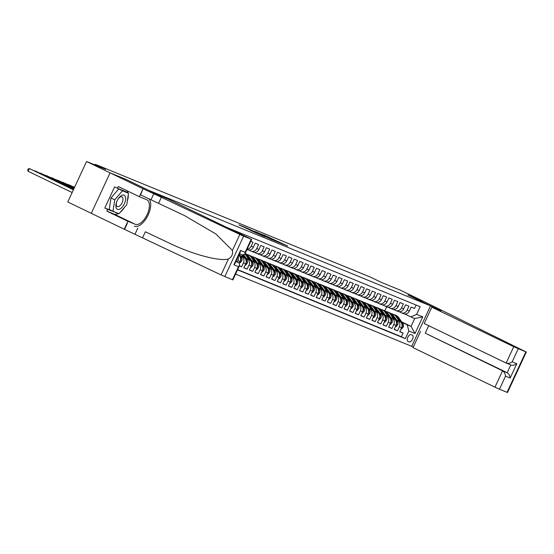 <?xml version="1.0" encoding="UTF-8"?>
<svg xmlns="http://www.w3.org/2000/svg" width="554" height="554" viewBox="0 0 554 554"><rect width="100%" height="100%" fill="white"/><g stroke="black" fill="none" stroke-linecap="round" stroke-linejoin="round"><path stroke-width="0.83" d="M281.21 243.407L287.671 246.038L263.649 234.917L281.21 243.407M250.456 230.374L263.572 236.212L244.93 227.237L238.864 224.82L260.844 234.986L250.443 230.402M232.424 279.735L238.49 266.668L239.709 265.193L232.881 279.895L232.424 279.735L221.053 274.916L124.241 229.231L67.761 201.968L86.549 161.505L110.094 172.869L126.104 179.434L148.707 190.341L430.5 305.87L407.896 294.963L423.907 301.528L400.362 290.164L381.284 282.346L370.924 277.346L95.26 164.323L94.969 164.953M86.549 161.505L105.62 169.323L95.26 164.323M272.499 239.82L280.047 242.908L255.332 231.51L272.499 239.82M271.924 239.647L246.835 228.026L271.924 239.647M239.356 265.948L241.586 266.862L239.418 265.816M240.443 256.073L241.703 256.675A4.827 4.183 112.3 0 1 243.441 262.866L245.664 263.78L243.815 267.776L247.153 269.147L243.905 267.575M246.018 258.351L247.271 258.96A4.827 4.183 112.3 0 1 249.009 265.151L251.232 266.065L249.383 270.054L252.721 271.425L249.473 269.86M251.585 260.636L252.839 261.246A4.827 4.183 112.3 0 1 254.577 267.437L256.807 268.351L254.951 272.339L258.289 273.711L255.041 272.146M257.153 262.921L258.406 263.524A4.827 4.183 112.3 0 1 260.145 269.722L262.374 270.629L260.519 274.625L263.863 275.996L260.609 274.424M262.721 265.2L263.974 265.809A4.827 4.183 112.3 0 1 265.712 272L267.942 272.914L266.086 276.91L269.431 278.274L266.183 276.709M268.288 267.485L269.549 268.094A4.827 4.183 112.3 0 1 271.28 274.285L273.51 275.2L271.661 279.188L274.999 280.559L271.751 278.994M273.856 269.77L275.116 270.373A4.827 4.183 112.3 0 1 276.855 276.571L279.077 277.485L277.229 281.474L280.566 282.845L277.319 281.273M279.431 272.056L280.684 272.658A4.827 4.183 112.3 0 1 282.422 278.849L284.645 279.763L282.796 283.759L286.134 285.13L282.886 283.558M284.998 274.334L286.252 274.943A4.827 4.183 112.3 0 1 287.99 281.134L290.22 282.048L288.364 286.037L291.709 287.408L288.454 285.843M290.566 276.619L291.82 277.229A4.827 4.183 112.3 0 1 293.558 283.419L295.788 284.334L293.932 288.322L297.276 289.694L294.029 288.128M296.134 278.904L297.394 279.507A4.827 4.183 112.3 0 1 299.125 285.705L301.355 286.612L299.499 290.608L302.844 291.979L299.596 290.407M301.701 281.183L302.962 281.792A4.827 4.183 112.3 0 1 304.7 287.983L306.923 288.897L305.074 292.893L308.412 294.257L305.164 292.692M307.276 283.468L308.53 284.077A4.827 4.183 112.3 0 1 310.268 290.268L312.491 291.182L310.642 295.171L313.979 296.542L310.732 294.977M312.844 285.753L314.097 286.356A4.827 4.183 112.3 0 1 315.835 292.554L318.065 293.468L316.209 297.456L319.554 298.828L316.299 297.256M318.411 288.038L319.665 288.641A4.827 4.183 112.3 0 1 321.403 294.832L323.633 295.746L321.777 299.742L325.122 301.113L321.867 299.541M323.979 290.317L325.24 290.926A4.827 4.183 112.3 0 1 326.971 297.117L329.201 298.031L327.345 302.02L330.69 303.391L327.442 301.826M329.547 292.602L330.807 293.211A4.827 4.183 112.3 0 1 332.538 299.402L334.768 300.316L332.919 304.305L336.257 305.676L333.009 304.111M335.122 294.887L336.375 295.49A4.827 4.183 112.3 0 1 338.113 301.688L340.336 302.595L338.487 306.591L341.825 307.962L338.577 306.39M340.689 297.166L341.943 297.775A4.827 4.183 112.3 0 1 343.681 303.966L345.911 304.88L344.055 308.876L347.393 310.24L344.145 308.675M346.257 299.451L347.51 300.06A4.827 4.183 112.3 0 1 349.249 306.251L351.478 307.165L349.622 311.154L352.967 312.525L349.712 310.96M351.825 301.736L353.078 302.339A4.827 4.183 112.3 0 1 354.816 308.536L357.046 309.451L355.19 313.439L358.535 314.81L355.287 313.239M357.392 304.021L358.653 304.624A4.827 4.183 112.3 0 1 360.384 310.815L362.614 311.729L360.765 315.725L364.103 317.096L360.855 315.524M362.96 306.3L364.22 306.909A4.827 4.183 112.3 0 1 365.959 313.1L368.181 314.014L366.332 318.003L369.67 319.374L366.423 317.809M368.535 308.585L369.788 309.194A4.827 4.183 112.3 0 1 371.526 315.385L373.749 316.299L371.9 320.288L375.238 321.659L371.99 320.094M374.102 310.87L375.356 311.473A4.827 4.183 112.3 0 1 377.094 317.671L379.324 318.578L377.468 322.573L380.813 323.945L377.558 322.373M379.67 313.149L380.923 313.758A4.827 4.183 112.3 0 1 382.662 319.949L384.891 320.863L383.036 324.859L386.38 326.223L383.133 324.658M385.238 315.434L386.498 316.043A4.827 4.183 112.3 0 1 388.229 322.234L390.459 323.148L388.603 327.137L391.948 328.508L388.7 326.943M390.805 317.719L392.066 318.321A4.827 4.183 112.3 0 1 393.804 324.519L396.027 325.433L394.178 329.422L397.516 330.793L399.372 326.798A4.827 4.183 -67.7 0 0 397.634 320.607L396.38 320.004M394.268 329.221L397.516 330.793M416.096 305.046L414.51 308.467L411.165 307.096L409.316 311.092A4.827 4.183 -67.7 0 1 403.714 313.737A4.827 4.183 -67.7 0 1 403.513 313.647M399.157 311.708L401.29 312.733A4.827 4.183 -67.7 0 0 401.491 312.823A4.827 4.183 -67.7 0 0 407.086 310.178L408.942 306.182L405.597 304.818L403.748 308.807A4.827 4.183 -67.7 0 1 398.146 311.452A4.827 4.183 -67.7 0 1 397.945 311.362M393.589 309.423L395.722 310.448A4.827 4.183 112.3 0 0 395.923 310.538A4.827 4.183 112.3 0 0 401.518 307.892L403.367 303.904L400.03 302.532L398.174 306.521A4.827 4.183 -67.7 0 1 392.578 309.167A4.827 4.183 -67.7 0 1 392.377 309.077M388.022 307.138L390.148 308.169A4.827 4.183 112.3 0 0 390.348 308.253A4.827 4.183 112.3 0 0 395.951 305.607L397.8 301.618L394.462 300.247L392.606 304.243A4.827 4.183 -67.7 0 1 387.011 306.888A4.827 4.183 -67.7 0 1 386.81 306.798M382.454 304.859L384.58 305.884A4.827 4.183 112.3 0 0 384.781 305.974A4.827 4.183 112.3 0 0 390.376 303.329L392.232 299.333L388.894 297.962L387.038 301.958A4.827 4.183 -67.7 0 1 381.443 304.603A4.827 4.183 -67.7 0 1 381.242 304.513M376.886 302.574L379.012 303.599A4.827 4.183 112.3 0 0 379.213 303.689A4.827 4.183 112.3 0 0 384.808 301.044L386.664 297.055L383.32 295.684L381.471 299.672A4.827 4.183 -67.7 0 1 375.868 302.318A4.827 4.183 -67.7 0 1 375.674 302.228M371.319 300.289L373.444 301.314A4.827 4.183 112.3 0 0 373.645 301.404A4.827 4.183 112.3 0 0 379.241 298.758L381.097 294.77L377.752 293.398L375.903 297.387A4.827 4.183 -67.7 0 1 370.301 300.039A4.827 4.183 -67.7 0 1 370.1 299.949M365.744 298.004L367.877 299.035A4.827 4.183 112.3 0 0 368.078 299.125A4.827 4.183 112.3 0 0 373.673 296.48L375.522 292.484L372.184 291.113L370.328 295.109A4.827 4.183 -67.7 0 1 364.733 297.754A4.827 4.183 -67.7 0 1 364.532 297.664M360.176 295.725L362.302 296.75A4.827 4.183 112.3 0 0 362.503 296.84A4.827 4.183 112.3 0 0 368.105 294.195L369.954 290.199L366.616 288.835L364.761 292.824A4.827 4.183 -67.7 0 1 359.165 295.469A4.827 4.183 -67.7 0 1 358.964 295.379M354.608 293.44L356.734 294.465A4.827 4.183 112.3 0 0 356.935 294.555A4.827 4.183 112.3 0 0 362.538 291.91L364.387 287.921L361.049 286.55L359.193 290.538A4.827 4.183 -67.7 0 1 353.597 293.184A4.827 4.183 -67.7 0 1 353.397 293.094M349.041 291.155L351.167 292.187A4.827 4.183 112.3 0 0 351.368 292.27A4.827 4.183 112.3 0 0 356.963 289.624L358.819 285.635L355.474 284.264L353.625 288.26A4.827 4.183 -67.7 0 1 348.03 290.905A4.827 4.183 -67.7 0 1 347.829 290.815M343.473 288.876L345.599 289.901A4.827 4.183 112.3 0 0 345.8 289.991A4.827 4.183 112.3 0 0 351.395 287.346L353.251 283.35L349.906 281.979L348.057 285.975A4.827 4.183 -67.7 0 1 342.455 288.62A4.827 4.183 -67.7 0 1 342.254 288.53M337.898 286.591L340.031 287.616A4.827 4.183 112.3 0 0 340.232 287.706A4.827 4.183 112.3 0 0 345.828 285.061L347.683 281.072L344.339 279.701L342.483 283.69A4.827 4.183 -67.7 0 1 336.887 286.335A4.827 4.183 -67.7 0 1 336.687 286.245M332.331 284.306L334.464 285.331A4.827 4.183 112.3 0 0 334.658 285.421A4.827 4.183 112.3 0 0 340.26 282.775L342.109 278.787L338.771 277.416L336.915 281.404A4.827 4.183 -67.7 0 1 331.32 284.057A4.827 4.183 -67.7 0 1 331.119 283.967M326.763 282.021L328.889 283.052A4.827 4.183 112.3 0 0 329.09 283.142A4.827 4.183 112.3 0 0 334.692 280.497L336.541 276.501L333.203 275.13L331.347 279.126A4.827 4.183 -67.7 0 1 325.752 281.771A4.827 4.183 -67.7 0 1 325.551 281.681M321.195 279.742L323.321 280.767A4.827 4.183 112.3 0 0 323.522 280.857A4.827 4.183 112.3 0 0 329.118 278.212L330.973 274.216L327.629 272.852L325.78 276.841A4.827 4.183 -67.7 0 1 320.184 279.486A4.827 4.183 -67.7 0 1 319.983 279.396M315.628 277.457L317.754 278.482A4.827 4.183 112.3 0 0 317.954 278.572A4.827 4.183 112.3 0 0 323.55 275.927L325.406 271.938L322.061 270.567L320.212 274.555A4.827 4.183 -67.7 0 1 314.61 277.201A4.827 4.183 -67.7 0 1 314.409 277.111M310.053 275.172L312.186 276.204A4.827 4.183 112.3 0 0 312.387 276.287A4.827 4.183 112.3 0 0 317.982 273.641L319.838 269.653L316.493 268.281L314.644 272.277A4.827 4.183 -67.7 0 1 309.042 274.923A4.827 4.183 -67.7 0 1 308.841 274.832M304.485 272.893L306.618 273.918A4.827 4.183 112.3 0 0 306.819 274.008A4.827 4.183 112.3 0 0 312.414 271.363L314.263 267.367L310.926 265.996L309.07 269.992A4.827 4.183 -67.7 0 1 303.474 272.637A4.827 4.183 -67.7 0 1 303.273 272.547M298.918 270.608L301.044 271.633A4.827 4.183 112.3 0 0 301.244 271.723A4.827 4.183 112.3 0 0 306.847 269.078L308.696 265.089L305.358 263.718L303.502 267.707A4.827 4.183 -67.7 0 1 297.907 270.352A4.827 4.183 -67.7 0 1 297.706 270.262M293.35 268.323L295.476 269.348A4.827 4.183 112.3 0 0 295.677 269.438A4.827 4.183 112.3 0 0 301.272 266.793L303.128 262.804L299.79 261.433L297.934 265.421A4.827 4.183 -67.7 0 1 292.339 268.074A4.827 4.183 -67.7 0 1 292.138 267.984M287.782 266.038L289.908 267.07A4.827 4.183 112.3 0 0 290.109 267.16A4.827 4.183 112.3 0 0 295.704 264.514L297.56 260.519L294.216 259.147L292.367 263.143A4.827 4.183 -67.7 0 1 286.771 265.788A4.827 4.183 -67.7 0 1 286.57 265.698M282.215 263.759L284.341 264.784A4.827 4.183 112.3 0 0 284.541 264.874A4.827 4.183 112.3 0 0 290.137 262.229L291.993 258.233L288.648 256.869L286.799 260.858A4.827 4.183 -67.7 0 1 281.197 263.503A4.827 4.183 -67.7 0 1 280.996 263.413M276.64 261.474L278.773 262.499A4.827 4.183 112.3 0 0 278.974 262.589A4.827 4.183 112.3 0 0 284.569 259.944L286.425 255.955L283.08 254.584L281.224 258.573A4.827 4.183 -67.7 0 1 275.629 261.218A4.827 4.183 -67.7 0 1 275.428 261.128M271.072 259.189L273.205 260.221A4.827 4.183 112.3 0 0 273.399 260.304A4.827 4.183 112.3 0 0 279.001 257.658L280.85 253.67L277.512 252.299L275.657 256.294A4.827 4.183 -67.7 0 1 270.061 258.94A4.827 4.183 -67.7 0 1 269.86 258.85M265.505 256.911L267.63 257.935A4.827 4.183 112.3 0 0 267.831 258.026A4.827 4.183 112.3 0 0 273.434 255.38L275.283 251.384L271.945 250.013L270.089 254.009A4.827 4.183 -67.7 0 1 264.493 256.654A4.827 4.183 -67.7 0 1 264.293 256.564M259.937 254.625L262.063 255.65A4.827 4.183 112.3 0 0 262.264 255.74A4.827 4.183 112.3 0 0 267.859 253.095L269.715 249.106L266.37 247.735L264.521 251.724A4.827 4.183 -67.7 0 1 258.926 254.369A4.827 4.183 -67.7 0 1 258.725 254.279M254.369 252.34L256.495 253.365A4.827 4.183 112.3 0 0 256.696 253.455A4.827 4.183 112.3 0 0 262.291 250.81L264.147 246.821L260.802 245.45L258.953 249.439A4.827 4.183 -67.7 0 1 253.351 252.091A4.827 4.183 -67.7 0 1 253.15 252.001M248.794 250.055L250.927 251.087A4.827 4.183 112.3 0 0 251.128 251.177A4.827 4.183 112.3 0 0 256.724 248.531L258.579 244.536L255.235 243.164L253.386 247.16A4.827 4.183 -67.7 0 1 247.783 249.806A4.827 4.183 -67.7 0 1 247.583 249.716M247.153 249.162A4.827 4.183 112.3 0 0 251.156 246.246L253.005 242.25L250.782 241.336M245.664 263.78A4.827 4.183 -67.7 0 0 243.926 257.589L240.284 255.83M251.232 266.065A4.827 4.183 -67.7 0 0 249.501 259.874L245.851 258.109M256.807 268.351A4.827 4.183 -67.7 0 0 255.069 262.153L251.419 260.394M262.374 270.629A4.827 4.183 -67.7 0 0 260.636 264.438L256.987 262.679M267.942 272.914A4.827 4.183 -67.7 0 0 266.204 266.723L262.554 264.964M273.51 275.2A4.827 4.183 -67.7 0 0 271.772 269.009L268.122 267.243M279.077 277.485A4.827 4.183 -67.7 0 0 277.346 271.287L273.697 269.528M284.645 279.763A4.827 4.183 -67.7 0 0 282.914 273.572L279.264 271.813M290.22 282.048A4.827 4.183 -67.7 0 0 288.482 275.857L284.832 274.091M295.788 284.334A4.827 4.183 -67.7 0 0 294.049 278.136L290.4 276.377M301.355 286.612A4.827 4.183 -67.7 0 0 299.617 280.421L295.968 278.662M306.923 288.897A4.827 4.183 -67.7 0 0 305.185 282.706L301.542 280.947M312.491 291.182A4.827 4.183 -67.7 0 0 310.759 284.991L307.11 283.226M318.065 293.468A4.827 4.183 -67.7 0 0 316.327 287.27L312.678 285.511M323.633 295.746A4.827 4.183 -67.7 0 0 321.895 289.555L318.245 287.796M329.201 298.031A4.827 4.183 -67.7 0 0 327.462 291.84L323.813 290.074M334.768 300.316A4.827 4.183 -67.7 0 0 333.03 294.119L329.388 292.36M340.336 302.595A4.827 4.183 -67.7 0 0 338.605 296.404L334.955 294.645M345.911 304.88A4.827 4.183 -67.7 0 0 344.173 298.689L340.523 296.93M351.478 307.165A4.827 4.183 -67.7 0 0 349.74 300.974L346.091 299.208M357.046 309.451A4.827 4.183 -67.7 0 0 355.308 303.253L351.658 301.494M362.614 311.729A4.827 4.183 -67.7 0 0 360.876 305.538L357.226 303.779M368.181 314.014A4.827 4.183 -67.7 0 0 366.45 307.823L362.801 306.057M373.749 316.299A4.827 4.183 -67.7 0 0 372.018 310.101L368.368 308.343M379.324 318.578A4.827 4.183 -67.7 0 0 377.586 312.387L373.936 310.628M384.891 320.863A4.827 4.183 -67.7 0 0 383.153 314.672L379.504 312.913M390.459 323.148A4.827 4.183 -67.7 0 0 388.721 316.957L385.072 315.191M396.027 325.433A4.827 4.183 -67.7 0 0 394.289 319.236L390.646 317.477M412.342 335.142L411.116 334.637A3.74 1.863 115.8 0 0 407.841 337.268A3.74 1.863 115.8 0 0 407.917 341.396A3.74 1.863 115.8 0 0 407.966 341.416L409.191 341.922A3.74 1.863 115.8 0 0 412.467 339.29A3.74 1.863 115.8 0 0 412.391 335.163A3.74 1.863 115.8 0 0 412.342 335.142M235.568 274.119L411.712 346.34L430.5 305.87M237.541 269.853L405.341 338.646L408.894 330.994L407.155 324.803L401.948 322.283M407.155 324.803L411.054 326.396L414.711 318.522L410.812 316.923L416.608 314.367L420.167 306.715L227.68 227.791M416.608 314.367L422.737 316.881L415.022 333.501L408.894 330.994M237.659 269.611L401.387 336.742L403.083 333.079L399.746 331.707L401.595 327.712A4.827 4.183 -67.7 0 0 399.863 321.521L396.214 319.762M393.804 324.519L391.948 328.508M388.229 322.234L386.38 326.223M382.662 319.949L380.813 323.945M377.094 317.671L375.238 321.659M371.526 315.385L369.67 319.374M365.959 313.1L364.103 317.096M360.384 310.815L358.535 314.81M354.816 308.536L352.967 312.525M349.249 306.251L347.393 310.24M343.681 303.966L341.825 307.962M338.113 301.688L336.257 305.676M332.538 299.402L330.69 303.391M326.971 297.117L325.122 301.113M321.403 294.832L319.554 298.828M315.835 292.554L313.979 296.542M310.268 290.268L308.412 294.257M304.7 287.983L302.844 291.979M299.125 285.705L297.276 289.694M293.558 283.419L291.709 287.408M287.99 281.134L286.134 285.13M282.422 278.849L280.566 282.845M276.855 276.571L274.999 280.559M271.28 274.285L269.431 278.274M265.712 272L263.863 275.996M260.145 269.722L258.289 273.711M254.577 267.437L252.721 271.425M249.009 265.151L247.153 269.147M243.441 262.866L241.586 266.862M239.376 263.046L240.097 261.502A4.827 4.183 -67.7 0 0 238.705 255.498M238.13 256.731A4.827 4.183 112.3 0 1 237.867 260.588L237.244 261.931M401.657 321.86L411.054 326.396L415.022 333.501M404.732 313.986L410.812 316.923M384.843 310.849L386.734 306.771M399.836 331.507L403.083 333.079M401.387 336.742L405.341 338.646M414.711 318.522L422.737 316.881M278.53 242.264L261.356 234.093L278.489 242.34M264.964 236.516L260.581 234.384L264.867 236.738M401.089 328.799L401.664 329.034L403.236 327.075A3.199 2.77 -67.7 0 0 403.035 323.875L398.984 317.948A9.224 7.998 -67.7 0 0 395.778 315.323L394.718 314.894A9.224 7.998 -67.7 0 0 394.379 314.762M399.205 321.202L396.2 316.805A9.224 7.998 -67.7 0 0 392.994 314.187A9.224 7.998 -67.7 0 0 391.539 313.765M396.477 319.887L395.057 317.816A7.659 6.634 -67.7 0 0 394.178 316.777M402.031 326.348L402.439 325.766A3.199 2.77 -67.7 0 0 401.975 323.446L397.924 317.518A9.224 7.998 -67.7 0 0 394.718 314.894M392.994 314.187L394.053 314.617A9.224 7.998 112.3 0 1 397.253 317.241L400.404 321.839M116.084 207.66A7.839 3.906 115.8 0 0 122.233 207.092A7.839 3.906 115.8 0 0 125.419 196.836A7.839 3.906 115.8 0 0 117.566 199.89A7.839 3.906 115.8 0 0 116.922 201.227A7.839 3.906 115.8 0 0 116.084 207.66M116.977 201.109A5.367 2.673 115.8 0 0 116.437 205.416A5.367 2.673 115.8 0 0 117.303 206.545A5.367 2.673 115.8 0 0 121.402 204.017A5.367 2.673 115.8 0 0 122.829 198.007A5.367 2.673 115.8 0 0 121.97 196.878A5.367 2.673 115.8 0 0 117.51 200.001M112.995 211.24L109.228 209.426L110.973 197.965L118.722 188.969L128.5 193.256L126.762 204.717L119.006 213.706L112.995 211.24L114.74 199.786L122.489 190.791L128.5 193.256M118.722 188.969L122.489 190.791M110.973 197.965L114.74 199.786M420.611 331.278L413.028 347.628L494.964 387.17L502.554 370.82L507.173 372.717L510.774 364.954C512.685 365.605 514.694 365.197 516.799 363.722L510.144 378.043C509.881 375.57 508.884 373.791 507.173 372.717L425.237 333.176L502.554 370.82C504.265 371.893 505.255 373.673 505.525 376.152L499.459 389.22L507.062 392.336L525.843 351.873L526.3 352.032L423.935 301.542L407.973 295.005L440.942 310.905L431.808 307.165L424.219 323.515L506.155 363.057L513.745 346.707L525.843 351.873M411.719 346.333L413.277 347.088M428.713 325.683L425.237 333.176M431.808 307.165L513.745 346.707M526.3 352.032L507.519 392.495L507.062 392.336M499.459 389.22L494.964 387.17M518.239 348.757L512.173 361.824C510.068 363.299 508.06 363.715 506.155 363.057L510.781 364.954M118.473 213.491A13.566 6.759 -64.2 0 1 114.096 214.1L106.832 211.116L107.642 209.37L104.817 208.006L114.616 186.899L117.441 188.263L118.251 186.511L139.345 196.691L143.029 188.762L110.066 172.855L126.021 179.399L158.984 195.306L168.118 199.052L251.668 239.432L243.608 236.156L224.82 276.619M142.579 237.77L145.356 231.78L169.42 243.171C192.286 254.348 220.173 261.786 228.483 258.919C231.766 257.021 233.075 254.203 232.41 250.456L215.831 233.947L184.364 215.506L140.557 194.876L143.029 188.762M158.583 203.29L161.359 197.307L143.334 188.886M169.42 243.171L145.356 231.78M232.41 250.456L239.834 234.453L161.359 197.307M91.278 213.318L110.066 172.855M124.241 229.231L127.926 221.302L135.19 224.28A13.566 6.759 115.8 0 0 147.08 214.73A13.566 6.759 115.8 0 0 146.803 199.752A13.566 6.759 115.8 0 0 146.616 199.669L139.345 196.691M106.832 211.116L127.926 221.302M235.997 261.329L238.857 262.707L239.709 265.193M134.29 226.219A15.713 7.832 115.8 0 0 147.468 216.344A15.713 7.832 115.8 0 0 148.811 198.595M239.834 234.453L243.608 236.156M127.101 190.784A13.566 6.759 -64.2 0 1 128.05 193.034M128.272 194.779A13.566 6.759 -64.2 0 1 127.288 201.247M124.345 207.521A13.566 6.759 -64.2 0 1 120.246 212.272M107.642 209.37L118.217 213.38M127.752 192.896L127.808 192.515L117.441 188.263M104.817 208.006L115.26 212.168M115.184 212.258L118.009 213.622M238.49 266.668L233.871 264.77L235.083 263.295L240.214 252.243L240.519 250.443L245.145 252.34L244.84 254.134L242.465 254.944M395.521 326.521L396.089 326.749L397.661 324.789A3.199 2.77 -67.7 0 0 397.467 321.597L393.416 315.669A9.224 7.998 -67.7 0 0 390.21 313.045L389.15 312.608A9.224 7.998 -67.7 0 0 388.811 312.477M393.631 318.917L390.625 314.527A9.224 7.998 -67.7 0 0 387.426 311.902A9.224 7.998 -67.7 0 0 385.972 311.48M390.909 317.601L389.49 315.531A7.659 6.634 -67.7 0 0 388.603 314.499M396.456 324.062L396.872 323.481A3.199 2.77 -67.7 0 0 396.408 321.161L392.357 315.233A9.224 7.998 -67.7 0 0 389.15 312.608M387.426 311.902L388.479 312.331A9.224 7.998 112.3 0 1 391.685 314.956L394.829 319.561M389.954 324.235L390.522 324.471L392.094 322.511A3.199 2.77 -67.7 0 0 391.9 319.312L387.842 313.384A9.224 7.998 -67.7 0 0 384.635 310.759L383.583 310.323A9.224 7.998 -67.7 0 0 383.243 310.198M388.063 316.639L385.058 312.241A9.224 7.998 -67.7 0 0 381.851 309.617A9.224 7.998 -67.7 0 0 380.397 309.201M385.342 315.323L383.922 313.245A7.659 6.634 -67.7 0 0 383.036 312.214M390.889 321.777L391.304 321.202A3.199 2.77 -67.7 0 0 390.84 318.875L386.789 312.948A9.224 7.998 -67.7 0 0 383.583 310.323M381.851 309.617L382.911 310.053A9.224 7.998 112.3 0 1 386.117 312.678L389.261 317.276M384.386 321.95L384.954 322.186L386.526 320.226A3.199 2.77 -67.7 0 0 386.325 317.026L382.274 311.099A9.224 7.998 -67.7 0 0 379.068 308.474L378.015 308.045A9.224 7.998 -67.7 0 0 377.676 307.913M382.495 314.353L379.49 309.956A9.224 7.998 -67.7 0 0 376.284 307.332A9.224 7.998 -67.7 0 0 374.829 306.916M379.767 313.038L378.354 310.96A7.659 6.634 -67.7 0 0 377.468 309.928M385.321 319.499L385.729 318.917A3.199 2.77 -67.7 0 0 385.272 316.597L381.214 310.662A9.224 7.998 -67.7 0 0 378.015 308.045M376.284 307.332L377.343 307.768A9.224 7.998 112.3 0 1 380.55 310.392L383.693 314.991M378.818 319.672L379.386 319.9L380.958 317.941A3.199 2.77 -67.7 0 0 380.757 314.748L376.706 308.813A9.224 7.998 -67.7 0 0 373.5 306.196L372.44 305.76A9.224 7.998 -67.7 0 0 372.108 305.628M376.928 312.068L373.922 307.678A9.224 7.998 -67.7 0 0 370.716 305.053A9.224 7.998 -67.7 0 0 369.262 304.631M374.199 310.752L372.78 308.682A7.659 6.634 -67.7 0 0 371.9 307.65M379.753 317.213L380.162 316.632A3.199 2.77 -67.7 0 0 379.698 314.312L375.647 308.384A9.224 7.998 -67.7 0 0 372.44 305.76M370.716 305.053L371.776 305.483A9.224 7.998 112.3 0 1 374.982 308.107L378.126 312.705M373.251 317.387L373.818 317.622L375.39 315.662A3.199 2.77 -67.7 0 0 375.19 312.463L371.138 306.535A9.224 7.998 -67.7 0 0 367.932 303.911L366.873 303.474A9.224 7.998 -67.7 0 0 366.533 303.35M371.36 309.79L368.355 305.392A9.224 7.998 -67.7 0 0 365.148 302.768A9.224 7.998 -67.7 0 0 363.694 302.352M368.632 308.474L367.212 306.397A7.659 6.634 -67.7 0 0 366.332 305.365M374.185 314.928L374.594 314.347A3.199 2.77 -67.7 0 0 374.13 312.027L370.079 306.099A9.224 7.998 -67.7 0 0 366.873 303.474M365.148 302.768L366.208 303.204A9.224 7.998 112.3 0 1 369.414 305.822L372.558 310.427M367.676 315.101L368.251 315.337L369.816 313.377A3.199 2.77 -67.7 0 0 369.622 310.178L365.571 304.25A9.224 7.998 -67.7 0 0 362.364 301.625L361.305 301.189A9.224 7.998 -67.7 0 0 360.966 301.064M365.792 307.505L362.787 303.107A9.224 7.998 -67.7 0 0 359.581 300.483A9.224 7.998 -67.7 0 0 358.126 300.067M363.064 306.189L361.644 304.111A7.659 6.634 -67.7 0 0 360.758 303.08M368.611 312.65L369.026 312.068A3.199 2.77 -67.7 0 0 368.562 309.741L364.511 303.814A9.224 7.998 -67.7 0 0 361.305 301.189M359.581 300.483L360.633 300.919A9.224 7.998 112.3 0 1 363.839 303.544L366.983 308.142M362.108 312.816L362.676 313.052L364.248 311.092A3.199 2.77 -67.7 0 0 364.054 307.892L359.996 301.965A9.224 7.998 -67.7 0 0 356.797 299.34L355.737 298.911A9.224 7.998 -67.7 0 0 355.398 298.779M360.218 305.219L357.212 300.822A9.224 7.998 -67.7 0 0 354.006 298.204A9.224 7.998 -67.7 0 0 352.552 297.782M357.496 303.904L356.077 301.833A7.659 6.634 -67.7 0 0 355.19 300.794M363.043 310.365L363.459 309.783A3.199 2.77 -67.7 0 0 362.995 307.463L358.944 301.535A9.224 7.998 -67.7 0 0 355.737 298.911M354.006 298.204L355.066 298.634A9.224 7.998 112.3 0 1 358.272 301.258L361.416 305.856M356.541 310.538L357.108 310.766L358.68 308.807A3.199 2.77 -67.7 0 0 358.486 305.614L354.428 299.686A9.224 7.998 -67.7 0 0 351.222 297.062L350.17 296.625A9.224 7.998 -67.7 0 0 349.83 296.494M354.65 302.934L351.645 298.544A9.224 7.998 -67.7 0 0 348.438 295.919A9.224 7.998 -67.7 0 0 346.984 295.497M351.922 301.618L350.509 299.548A7.659 6.634 -67.7 0 0 349.622 298.516M357.475 308.079L357.891 307.498A3.199 2.77 -67.7 0 0 357.427 305.178L353.369 299.25A9.224 7.998 -67.7 0 0 350.17 296.625M348.438 295.919L349.498 296.348A9.224 7.998 112.3 0 1 352.704 298.973L355.848 303.578M350.973 308.253L351.541 308.488L353.113 306.528A3.199 2.77 -67.7 0 0 352.912 303.329L348.861 297.401A9.224 7.998 -67.7 0 0 345.654 294.776L344.595 294.34A9.224 7.998 -67.7 0 0 344.263 294.216M349.082 300.656L346.077 296.258A9.224 7.998 -67.7 0 0 342.871 293.634A9.224 7.998 -67.7 0 0 341.416 293.218M346.354 299.34L344.934 297.263A7.659 6.634 -67.7 0 0 344.055 296.231M351.908 305.794L352.316 305.219A3.199 2.77 -67.7 0 0 351.859 302.893L347.801 296.965A9.224 7.998 -67.7 0 0 344.595 294.34M342.871 293.634L343.93 294.07A9.224 7.998 112.3 0 1 347.136 296.695L350.28 301.293M345.405 305.967L345.973 306.203L347.545 304.243A3.199 2.77 -67.7 0 0 347.344 301.044L343.293 295.116A9.224 7.998 -67.7 0 0 340.087 292.491L339.027 292.062A9.224 7.998 -67.7 0 0 338.688 291.93M343.515 298.371L340.509 293.973A9.224 7.998 -67.7 0 0 337.303 291.349A9.224 7.998 -67.7 0 0 335.849 290.933M340.786 297.055L339.367 294.977A7.659 6.634 -67.7 0 0 338.487 293.945M346.34 303.516L346.749 302.934A3.199 2.77 -67.7 0 0 346.285 300.614L342.233 294.68A9.224 7.998 -67.7 0 0 339.027 292.062M337.303 291.349L338.362 291.785A9.224 7.998 112.3 0 1 341.569 294.409L344.713 299.008M339.831 303.689L340.405 303.917L341.977 301.958A3.199 2.77 -67.7 0 0 341.776 298.765L337.725 292.831A9.224 7.998 -67.7 0 0 334.519 290.213L333.46 289.777A9.224 7.998 -67.7 0 0 333.12 289.645M337.947 296.085L334.941 291.695A9.224 7.998 -67.7 0 0 331.735 289.07A9.224 7.998 -67.7 0 0 330.281 288.648M335.218 294.77L333.799 292.699A7.659 6.634 -67.7 0 0 332.912 291.667M340.772 301.231L341.181 300.649A3.199 2.77 -67.7 0 0 340.717 298.329L336.666 292.401A9.224 7.998 -67.7 0 0 333.46 289.777M331.735 289.07L332.795 289.5A9.224 7.998 112.3 0 1 335.994 292.124L339.145 296.722M334.263 301.404L334.831 301.639L336.403 299.679A3.199 2.77 -67.7 0 0 336.209 296.48L332.158 290.552A9.224 7.998 -67.7 0 0 328.951 287.928L327.892 287.491A9.224 7.998 -67.7 0 0 327.553 287.367M332.372 293.807L329.367 289.41A9.224 7.998 -67.7 0 0 326.168 286.785A9.224 7.998 -67.7 0 0 324.706 286.37M329.651 292.491L328.231 290.414A7.659 6.634 -67.7 0 0 327.345 289.382M335.198 298.945L335.613 298.364A3.199 2.77 -67.7 0 0 335.149 296.044L331.098 290.116A9.224 7.998 -67.7 0 0 327.892 287.491M326.168 286.785L327.22 287.221A9.224 7.998 112.3 0 1 330.426 289.839L333.57 294.444M328.695 299.118L329.263 299.354L330.835 297.394A3.199 2.77 -67.7 0 0 330.641 294.195L326.583 288.267A9.224 7.998 -67.7 0 0 323.377 285.642L322.324 285.206A9.224 7.998 -67.7 0 0 321.985 285.081M326.805 291.522L323.799 287.124A9.224 7.998 -67.7 0 0 320.593 284.5A9.224 7.998 -67.7 0 0 319.139 284.084M324.083 290.206L322.663 288.128A7.659 6.634 -67.7 0 0 321.777 287.097M329.63 296.667L330.046 296.085A3.199 2.77 -67.7 0 0 329.582 293.758L325.53 287.831A9.224 7.998 -67.7 0 0 322.324 285.206M320.593 284.5L321.652 284.936A9.224 7.998 112.3 0 1 324.859 287.561L328.003 292.159M323.127 296.833L323.695 297.069L325.267 295.109A3.199 2.77 -67.7 0 0 325.066 291.91L321.015 285.982A9.224 7.998 -67.7 0 0 317.809 283.357L316.75 282.928A9.224 7.998 -67.7 0 0 316.417 282.796M321.237 289.236L318.231 284.839A9.224 7.998 -67.7 0 0 315.025 282.221A9.224 7.998 -67.7 0 0 313.571 281.799M318.508 287.921L317.096 285.85A7.659 6.634 -67.7 0 0 316.209 284.811M324.062 294.382L324.471 293.8A3.199 2.77 -67.7 0 0 324.014 291.48L319.956 285.552A9.224 7.998 -67.7 0 0 316.75 282.928M315.025 282.221L316.085 282.651A9.224 7.998 112.3 0 1 319.291 285.275L322.435 289.874M317.56 294.555L318.128 294.783L319.7 292.824A3.199 2.77 -67.7 0 0 319.499 289.631L315.448 283.703A9.224 7.998 -67.7 0 0 312.241 281.079L311.182 280.643A9.224 7.998 -67.7 0 0 310.849 280.511M315.669 286.951L312.664 282.561A9.224 7.998 -67.7 0 0 309.457 279.936A9.224 7.998 -67.7 0 0 308.003 279.514M312.941 285.635L311.521 283.565A7.659 6.634 -67.7 0 0 310.642 282.533M318.495 292.096L318.903 291.515A3.199 2.77 -67.7 0 0 318.439 289.195L314.388 283.267A9.224 7.998 -67.7 0 0 311.182 280.643M309.457 279.936L310.517 280.366A9.224 7.998 112.3 0 1 313.723 282.99L316.867 287.595M311.985 292.27L312.56 292.505L314.132 290.545A3.199 2.77 -67.7 0 0 313.931 287.346L309.88 281.418A9.224 7.998 -67.7 0 0 306.674 278.794L305.614 278.357A9.224 7.998 -67.7 0 0 305.275 278.233M310.101 284.673L307.096 280.276A9.224 7.998 -67.7 0 0 303.89 277.651A9.224 7.998 -67.7 0 0 302.436 277.235M307.373 283.357L305.953 281.28A7.659 6.634 -67.7 0 0 305.074 280.248M312.927 289.811L313.335 289.236A3.199 2.77 -67.7 0 0 312.872 286.91L308.82 280.982A9.224 7.998 -67.7 0 0 305.614 278.357M303.89 277.651L304.949 278.087A9.224 7.998 112.3 0 1 308.149 280.712L311.3 285.31M306.417 289.984L306.985 290.22L308.557 288.26A3.199 2.77 -67.7 0 0 308.363 285.061L304.312 279.133A9.224 7.998 -67.7 0 0 301.106 276.508L300.046 276.079A9.224 7.998 -67.7 0 0 299.707 275.947M304.527 282.388L301.528 277.99A9.224 7.998 -67.7 0 0 298.322 275.366A9.224 7.998 -67.7 0 0 296.868 274.95M301.805 281.072L300.386 278.994A7.659 6.634 -67.7 0 0 299.499 277.963M307.352 287.533L307.768 286.951A3.199 2.77 -67.7 0 0 307.304 284.631L303.253 278.697A9.224 7.998 -67.7 0 0 300.046 276.079M298.322 275.366L299.375 275.802A9.224 7.998 112.3 0 1 302.581 278.427L305.725 283.025M300.85 287.706L301.418 287.935L302.99 285.975A3.199 2.77 -67.7 0 0 302.796 282.782L298.738 276.848A9.224 7.998 -67.7 0 0 295.538 274.23L294.479 273.794A9.224 7.998 -67.7 0 0 294.139 273.662M298.959 280.102L295.954 275.712A9.224 7.998 -67.7 0 0 292.747 273.087A9.224 7.998 -67.7 0 0 291.293 272.665M296.238 278.787L294.818 276.716A7.659 6.634 -67.7 0 0 293.932 275.684M301.785 285.248L302.2 284.666A3.199 2.77 -67.7 0 0 301.736 282.346L297.685 276.418A9.224 7.998 -67.7 0 0 294.479 273.794M292.747 273.087L293.807 273.517A9.224 7.998 112.3 0 1 297.013 276.141L300.157 280.739M295.282 285.421L295.85 285.656L297.422 283.696A3.199 2.77 -67.7 0 0 297.228 280.497L293.17 274.569A9.224 7.998 -67.7 0 0 289.964 271.945L288.911 271.508A9.224 7.998 -67.7 0 0 288.572 271.384M293.391 277.824L290.386 273.427A9.224 7.998 -67.7 0 0 287.18 270.802A9.224 7.998 -67.7 0 0 285.726 270.387M290.663 276.508L289.25 274.431A7.659 6.634 -67.7 0 0 288.364 273.399M296.217 282.962L296.632 282.381A3.199 2.77 -67.7 0 0 296.168 280.061L292.11 274.133A9.224 7.998 -67.7 0 0 288.911 271.508M287.18 270.802L288.239 271.238A9.224 7.998 112.3 0 1 291.446 273.856L294.589 278.461M289.714 283.136L290.282 283.371L291.854 281.411A3.199 2.77 -67.7 0 0 291.653 278.212L287.602 272.284A9.224 7.998 -67.7 0 0 284.396 269.659L283.336 269.223A9.224 7.998 -67.7 0 0 283.004 269.099M287.824 275.539L284.818 271.141A9.224 7.998 -67.7 0 0 281.612 268.517A9.224 7.998 -67.7 0 0 280.158 268.101M285.095 274.223L283.676 272.146A7.659 6.634 -67.7 0 0 282.796 271.114M290.649 280.684L291.058 280.102A3.199 2.77 -67.7 0 0 290.601 277.776L286.543 271.848A9.224 7.998 -67.7 0 0 283.336 269.223M281.612 268.517L282.672 268.953A9.224 7.998 112.3 0 1 285.878 271.578L289.022 276.176M284.147 280.85L284.714 281.086L286.286 279.126A3.199 2.77 -67.7 0 0 286.086 275.927L282.034 269.999A9.224 7.998 -67.7 0 0 278.828 267.374L277.769 266.945A9.224 7.998 -67.7 0 0 277.429 266.813M282.256 273.254L279.251 268.856A9.224 7.998 -67.7 0 0 276.044 266.239A9.224 7.998 -67.7 0 0 274.59 265.816M279.528 271.938L278.108 269.867A7.659 6.634 -67.7 0 0 277.229 268.829M285.081 278.399L285.49 277.817A3.199 2.77 -67.7 0 0 285.026 275.497L280.975 269.569A9.224 7.998 -67.7 0 0 277.769 266.945M276.044 266.239L277.104 266.668A9.224 7.998 112.3 0 1 280.31 269.292L283.454 273.891M278.572 278.572L279.147 278.8L280.719 276.841A3.199 2.77 -67.7 0 0 280.518 273.648L276.467 267.721A9.224 7.998 -67.7 0 0 273.261 265.096L272.201 264.66A9.224 7.998 -67.7 0 0 271.862 264.528M276.688 270.968L273.683 266.578A9.224 7.998 -67.7 0 0 270.477 263.953A9.224 7.998 -67.7 0 0 269.022 263.531M273.96 269.653L272.54 267.582A7.659 6.634 -67.7 0 0 271.654 266.55M279.507 276.114L279.922 275.532A3.199 2.77 -67.7 0 0 279.458 273.212L275.407 267.284A9.224 7.998 -67.7 0 0 272.201 264.66M270.477 263.953L271.529 264.383A9.224 7.998 112.3 0 1 274.736 267.007L277.886 271.612M273.004 276.287L273.572 276.522L275.144 274.562A3.199 2.77 -67.7 0 0 274.95 271.363L270.892 265.435A9.224 7.998 -67.7 0 0 267.693 262.811L266.633 262.374A9.224 7.998 -67.7 0 0 266.294 262.25M271.114 268.69L268.108 264.293A9.224 7.998 -67.7 0 0 264.909 261.668A9.224 7.998 -67.7 0 0 263.448 261.253M268.392 267.374L266.973 265.297A7.659 6.634 -67.7 0 0 266.086 264.265M273.939 273.828L274.355 273.254A3.199 2.77 -67.7 0 0 273.891 270.927L269.84 264.999A9.224 7.998 -67.7 0 0 266.633 262.374M264.909 261.668L265.962 262.104A9.224 7.998 112.3 0 1 269.168 264.729L272.312 269.327M267.437 274.001L268.004 274.237L269.576 272.277A3.199 2.77 -67.7 0 0 269.382 269.078L265.324 263.15A9.224 7.998 -67.7 0 0 262.118 260.525L261.066 260.096A9.224 7.998 -67.7 0 0 260.726 259.964M265.546 266.405L262.541 262.007A9.224 7.998 -67.7 0 0 259.334 259.383A9.224 7.998 -67.7 0 0 257.88 258.967M262.825 265.089L261.405 263.012A7.659 6.634 -67.7 0 0 260.519 261.98M268.371 271.55L268.787 270.968A3.199 2.77 -67.7 0 0 268.323 268.648L264.272 262.714A9.224 7.998 -67.7 0 0 261.066 260.096M259.334 259.383L260.394 259.819A9.224 7.998 112.3 0 1 263.6 262.444L266.744 267.042M261.869 271.723L262.437 271.952L264.009 269.992A3.199 2.77 -67.7 0 0 263.808 266.799L259.757 260.865A9.224 7.998 -67.7 0 0 256.55 258.247L255.491 257.811A9.224 7.998 -67.7 0 0 255.159 257.679M259.978 264.119L256.973 259.729A9.224 7.998 -67.7 0 0 253.767 257.104A9.224 7.998 -67.7 0 0 252.312 256.682M257.25 262.804L255.83 260.733A7.659 6.634 -67.7 0 0 254.951 259.701M262.804 269.265L263.212 268.683A3.199 2.77 -67.7 0 0 262.755 266.363L258.697 260.435A9.224 7.998 -67.7 0 0 255.491 257.811M253.767 257.104L254.826 257.534A9.224 7.998 112.3 0 1 258.032 260.158L261.176 264.757M256.301 269.438L256.869 269.673L258.441 267.714A3.199 2.77 -67.7 0 0 258.24 264.514L254.189 258.586A9.224 7.998 -67.7 0 0 250.983 255.962L249.923 255.526A9.224 7.998 -67.7 0 0 249.584 255.401M254.411 261.841L251.405 257.444A9.224 7.998 -67.7 0 0 248.199 254.819A9.224 7.998 -67.7 0 0 246.745 254.404M251.682 260.525L250.263 258.448A7.659 6.634 -67.7 0 0 249.383 257.416M257.236 266.98L257.645 266.398A3.199 2.77 -67.7 0 0 257.181 264.078L253.13 258.15A9.224 7.998 -67.7 0 0 249.923 255.526M248.199 254.819L249.258 255.256A9.224 7.998 112.3 0 1 252.465 257.873L255.609 262.478M250.727 267.153L251.301 267.388L252.873 265.428A3.199 2.77 -67.7 0 0 252.672 262.229L248.621 256.301A9.224 7.998 -67.7 0 0 245.415 253.677L245.11 253.552M248.843 259.556L245.838 255.159A9.224 7.998 -67.7 0 0 244.889 254.03M246.114 258.24L244.695 256.163A7.659 6.634 -67.7 0 0 243.815 255.131M251.668 264.701L252.077 264.119A3.199 2.77 -67.7 0 0 251.613 261.793L247.562 255.865A9.224 7.998 -67.7 0 0 245.09 253.594M245.041 253.704A9.224 7.998 112.3 0 1 246.89 255.595L250.041 260.193M239.328 254.182A7.659 6.634 -67.7 0 0 239.314 254.182L240.547 255.955M245.159 264.867L245.727 265.103L247.299 263.143A3.199 2.77 -67.7 0 0 247.105 259.944L243.802 255.11M243.268 257.271L241.378 254.501M246.094 262.416L246.509 261.834A3.199 2.77 -67.7 0 0 246.045 259.514L243.061 255.145M242.437 254.937L244.466 257.908M239.591 262.589L240.159 262.818L241.731 260.858A3.199 2.77 -67.7 0 0 241.537 257.665L239.252 254.321M240.526 260.131L240.942 259.549A3.199 2.77 -67.7 0 0 240.478 257.229L238.94 254.985M74.658 187.12L73.945 186.823L74.638 187.162M74.527 187.404L68.377 184.544L74.485 187.487M74.368 187.737L62.81 182.259L74.333 187.82M74.215 188.069L57.242 179.974L74.181 188.152M74.063 188.402L51.674 177.696L74.028 188.478M73.911 188.727L46.1 175.41L73.869 188.81M73.758 189.059L40.532 173.125L73.717 189.143M73.606 189.392L34.964 170.84L73.564 189.475M73.453 189.717L29.397 168.561L28.129 171.297L72.145 192.536M28.129 171.297L27.7 170.057L28.206 168.963L29.397 168.561L73.412 189.8M241.703 256.675L243.926 257.589M247.271 258.96L249.501 259.874M252.839 261.246L255.069 262.153M258.406 263.524L260.636 264.438M263.974 265.809L266.204 266.723M269.549 268.094L271.772 269.009M275.116 270.373L277.346 271.287M280.684 272.658L282.914 273.572M286.252 274.943L288.482 275.857M291.82 277.229L294.049 278.136M297.394 279.507L299.617 280.421M302.962 281.792L305.185 282.706M308.53 284.077L310.759 284.991M314.097 286.356L316.327 287.27M319.665 288.641L321.895 289.555M325.24 290.926L327.462 291.84M330.807 293.211L333.03 294.119M336.375 295.49L338.605 296.404M341.943 297.775L344.173 298.689M347.51 300.06L349.74 300.974M353.078 302.339L355.308 303.253M358.653 304.624L360.876 305.538M364.22 306.909L366.45 307.823M369.788 309.194L372.018 310.101M375.356 311.473L377.586 312.387M380.923 313.758L383.153 314.672M386.498 316.043L388.721 316.957M392.066 318.321L394.289 319.236M397.634 320.607L399.863 321.521M407.086 310.178L409.316 311.092M251.156 246.246L253.386 247.16M256.724 248.531L258.953 249.439M262.291 250.81L264.521 251.724M267.859 253.095L270.089 254.009M273.434 255.38L275.657 256.294M279.001 257.658L281.224 258.573M284.569 259.944L286.799 260.858M290.137 262.229L292.367 263.143M295.704 264.514L297.934 265.421M301.272 266.793L303.502 267.707M306.847 269.078L309.07 269.992M312.414 271.363L314.644 272.277M317.982 273.641L320.212 274.555M323.55 275.927L325.78 276.841M329.118 278.212L331.347 279.126M334.692 280.497L336.915 281.404M340.26 282.775L342.483 283.69M345.828 285.061L348.057 285.975M351.395 287.346L353.625 288.26M356.963 289.624L359.193 290.538M362.538 291.91L364.761 292.824M368.105 294.195L370.328 295.109M373.673 296.48L375.903 297.387M379.241 298.758L381.471 299.672M384.808 301.044L387.038 301.958M390.376 303.329L392.606 304.243M395.951 305.607L398.174 306.521M401.518 307.892L403.748 308.807M399.372 326.798L401.595 327.712M237.867 260.588L240.097 261.502M407.599 341.153L409.191 341.922M401.969 326.625L403.194 327.123M397.924 317.518L398.984 317.948M396.2 316.805L397.253 317.241M401.975 323.446L403.035 323.875M512.173 361.824L516.799 363.722M510.144 378.043L505.525 376.152M151.048 199.655L153.825 193.671M137.821 228.144L135.044 234.134M233.871 264.77L240.519 250.443M245.145 252.34L251.211 239.273M221.053 274.916L228.483 258.919M127.33 223.366L124.553 229.356M114.096 214.1L135.19 224.28M235.921 261.502L238.857 262.707M396.401 324.339L397.627 324.845M392.357 315.233L393.416 315.669M390.625 314.527L391.685 314.956M396.408 321.161L397.467 321.597M390.833 322.054L392.059 322.56M386.789 312.948L387.842 313.384M385.058 312.241L386.117 312.678M390.84 318.875L391.9 319.312M385.265 319.776L386.484 320.274M381.214 310.662L382.274 311.099M379.49 309.956L380.55 310.392M385.272 316.597L386.325 317.026M379.698 317.49L380.917 317.989M375.647 308.384L376.706 308.813M373.922 307.678L374.982 308.107M379.698 314.312L380.757 314.748M374.123 315.205L375.349 315.711M370.079 306.099L371.138 306.535M368.355 305.392L369.414 305.822M374.13 312.027L375.19 312.463M368.555 312.927L369.781 313.425M364.511 303.814L365.571 304.25M362.787 303.107L363.839 303.544M368.562 309.741L369.622 310.178M362.988 310.642L364.213 311.14M358.944 301.535L359.996 301.965M357.212 300.822L358.272 301.258M362.995 307.463L364.054 307.892M357.42 308.356L358.646 308.862M353.369 299.25L354.428 299.686M351.645 298.544L352.704 298.973M357.427 305.178L358.486 305.614M351.852 306.071L353.071 306.577M347.801 296.965L348.861 297.401M346.077 296.258L347.136 296.695M351.859 302.893L352.912 303.329M346.285 303.793L347.503 304.291M342.233 294.68L343.293 295.116M340.509 293.973L341.569 294.409M346.285 300.614L347.344 301.044M340.71 301.508L341.936 302.006M336.666 292.401L337.725 292.831M334.941 291.695L335.994 292.124M340.717 298.329L341.776 298.765M335.142 299.222L336.368 299.728M331.098 290.116L332.158 290.552M329.367 289.41L330.426 289.839M335.149 296.044L336.209 296.48M329.575 296.944L330.8 297.443M325.53 287.831L326.583 288.267M323.799 287.124L324.859 287.561M329.582 293.758L330.641 294.195M324.007 294.659L325.226 295.157M319.956 285.552L321.015 285.982M318.231 284.839L319.291 285.275M324.014 291.48L325.066 291.91M318.439 292.373L319.658 292.879M314.388 283.267L315.448 283.703M312.664 282.561L313.723 282.99M318.439 289.195L319.499 289.631M312.865 290.088L314.09 290.594M308.82 280.982L309.88 281.418M307.096 280.276L308.149 280.712M312.872 286.91L313.931 287.346M307.297 287.81L308.523 288.309M303.253 278.697L304.312 279.133M301.528 277.99L302.581 278.427M307.304 284.631L308.363 285.061M301.729 285.525L302.955 286.023M297.685 276.418L298.738 276.848M295.954 275.712L297.013 276.141M301.736 282.346L302.796 282.782M296.161 283.239L297.38 283.745M292.11 274.133L293.17 274.569M290.386 273.427L291.446 273.856M296.168 280.061L297.228 280.497M290.594 280.961L291.813 281.46M286.543 271.848L287.602 272.284M284.818 271.141L285.878 271.578M290.601 277.776L291.653 278.212M285.026 278.676L286.245 279.174M280.975 269.569L282.034 269.999M279.251 268.856L280.31 269.292M285.026 275.497L286.086 275.927M279.451 276.391L280.677 276.896M275.407 267.284L276.467 267.721M273.683 266.578L274.736 267.007M279.458 273.212L280.518 273.648M273.884 274.105L275.109 274.611M269.84 264.999L270.892 265.435M268.108 264.293L269.168 264.729M273.891 270.927L274.95 271.363M268.316 271.827L269.542 272.326M264.272 262.714L265.324 263.15M262.541 262.007L263.6 262.444M268.323 268.648L269.382 269.078M262.748 269.542L263.967 270.04M258.697 260.435L259.757 260.865M256.973 259.729L258.032 260.158M262.755 266.363L263.808 266.799M257.181 267.257L258.399 267.762M253.13 258.15L254.189 258.586M251.405 257.444L252.465 257.873M257.181 264.078L258.24 264.514M251.606 264.978L252.832 265.477M247.562 255.865L248.621 256.301M245.838 255.159L246.89 255.595M251.613 261.793L252.672 262.229M246.038 262.693L247.264 263.192M246.045 259.514L247.105 259.944M240.471 260.408L241.696 260.913M240.478 257.229L241.537 257.665M401.491 312.823L403.714 313.737M395.923 310.538L398.146 311.452M390.348 308.253L392.578 309.167M384.781 305.974L387.011 306.888M379.213 303.689L381.443 304.603M373.645 301.404L375.868 302.318M368.078 299.125L370.301 300.039M362.503 296.84L364.733 297.754M356.935 294.555L359.165 295.469M351.368 292.27L353.597 293.184M345.8 289.991L348.03 290.905M340.232 287.706L342.455 288.62M334.658 285.421L336.887 286.335M329.09 283.142L331.32 284.057M323.522 280.857L325.752 281.771M317.954 278.572L320.184 279.486M312.387 276.287L314.61 277.201M306.819 274.008L309.042 274.923M301.244 271.723L303.474 272.637M295.677 269.438L297.907 270.352M290.109 267.16L292.339 268.074M284.541 264.874L286.771 265.788M278.974 262.589L281.197 263.503M273.399 260.304L275.629 261.218M267.831 258.026L270.061 258.94M262.264 255.74L264.493 256.654M256.696 253.455L258.926 254.369M251.128 251.177L253.351 252.091M247.001 249.48L247.783 249.806M242.61 255.006L239.522 253.739M244.84 254.134L251.668 239.432"/></g></svg>
